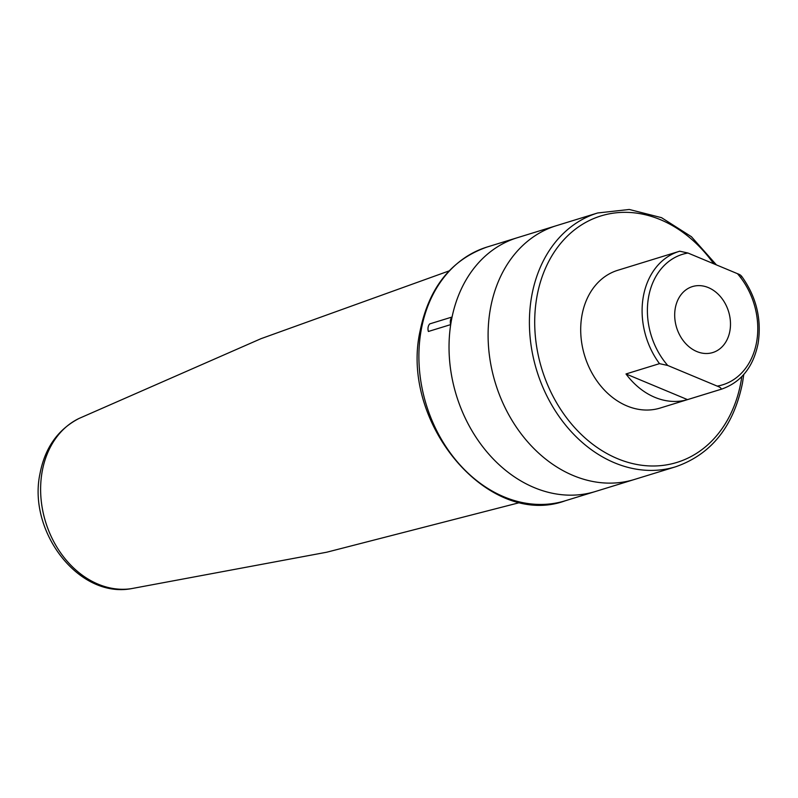<?xml version="1.0" encoding="UTF-8"?>
<svg xmlns="http://www.w3.org/2000/svg" width="798" height="798" viewBox="0 0 798 798"><rect width="100%" height="100%" fill="white"/><g stroke="black" fill="none" stroke-linecap="round" stroke-linejoin="round"><path stroke-width="1.2" d="M450.7 324.606A132.757 104.598 72.9 0 0 488.246 453.483A132.757 104.598 72.9 0 0 595.438 491.488L565.293 500.765A132.757 104.598 72.9 0 1 456.835 461.274A132.757 104.598 72.9 0 1 421.194 330.073A132.757 104.598 72.9 0 1 487.139 247.011L517.284 237.734A132.757 104.598 72.9 0 0 452.067 317.015A7.591 5.975 72.9 0 0 450.7 324.606L428.376 331.479A7.591 5.975 72.9 0 1 429.743 323.888L452.067 317.015M556.346 225.694A132.757 104.598 72.9 0 0 490.401 308.756A132.757 104.598 72.9 0 0 526.042 439.957A132.757 104.598 72.9 0 0 634.5 479.448L595.438 491.488A132.757 104.598 72.9 0 1 486.98 451.997A132.757 104.598 72.9 0 1 451.339 320.786A132.757 104.598 72.9 0 1 517.284 237.734L556.346 225.694A132.757 104.598 72.9 0 0 490.401 308.756A132.757 104.598 72.9 0 0 526.042 439.957A132.757 104.598 72.9 0 0 634.5 479.448L675.806 466.73A132.757 104.598 -107.1 0 1 567.348 427.239A132.757 104.598 -107.1 0 1 531.707 296.038A132.757 104.598 -107.1 0 1 597.652 212.976L556.346 225.694M675.288 308.178A34.514 27.192 72.9 0 0 684.554 342.292A34.514 27.192 72.9 0 0 712.744 352.556A34.514 27.192 72.9 0 0 729.891 330.961A34.514 27.192 72.9 0 0 720.624 296.846A34.514 27.192 72.9 0 0 692.425 286.582A34.514 27.192 72.9 0 0 675.288 308.178M741.472 276.038C756.295 296.537 761.831 319.01 758.1 343.469C753.302 367.03 741.123 382.252 721.572 389.135A72.069 56.778 -107.1 0 1 720.983 389.304C721.502 388.297 720.245 387.23 717.212 386.112L667.726 365.464L659.497 363.649A72.069 56.778 -107.1 0 1 643.348 296.467A72.069 56.778 -107.1 0 1 679.148 251.38A72.069 56.778 -107.1 0 1 679.726 251.21L687.966 253.026A68.279 53.795 72.9 0 0 648.575 297.036A68.279 53.795 72.9 0 0 667.726 365.464M679.746 251.2L617.752 270.293A72.069 56.778 72.9 0 0 581.951 315.38A72.069 56.778 72.9 0 0 601.293 386.601A72.069 56.778 72.9 0 0 660.175 408.047L721.572 389.135M717.212 386.112A68.279 53.795 72.9 0 0 756.604 342.103A68.279 53.795 72.9 0 0 737.452 273.674L687.966 253.026M737.452 273.674C740.474 274.781 741.731 275.849 741.222 276.866M720.983 389.304L687.497 399.618L626.001 373.963L659.497 363.649M687.497 399.618A72.069 56.778 -107.1 0 1 626.001 373.963M131.401 588.645C78.314 598.58 27.581 531.119 40 473.593C44.957 447.798 57.955 429.424 78.992 418.471A89.645 70.623 72.9 0 0 42.174 471.538A89.645 70.623 72.9 0 0 131.401 588.645L326.731 552.216L520.406 502.411M713.721 263.769A128.967 101.605 72.9 0 0 609.971 213.704A128.967 101.605 72.9 0 0 536.944 296.597A128.967 101.605 72.9 0 0 617.462 458.641A128.967 101.605 72.9 0 0 740.983 381.733A128.967 101.605 72.9 0 0 741.801 376.636M565.293 500.765C488.625 528.944 399.519 422.84 420.097 330.941C428.945 287.579 451.299 259.609 487.139 247.011M78.992 418.471L260.976 338.691L449.104 270.911M597.652 212.976L629.293 209.475L661.512 217.664L691.417 236.717L716.424 264.896M743.756 374.521L742.479 383.09C733.611 426.391 711.387 454.271 675.806 466.73"/></g></svg>

